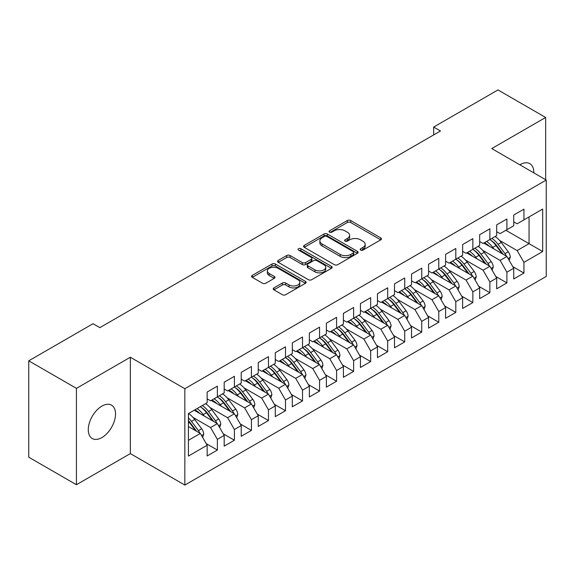 <?xml version="1.0" encoding="UTF-8"?>
<svg xmlns="http://www.w3.org/2000/svg" width="575" height="575" viewBox="0 0 575 575"><rect width="100%" height="100%" fill="white"/><g stroke="black" fill="none" stroke-linecap="round" stroke-linejoin="round"><path stroke-width="0.86" d="M360.654 250.089A1.653 0.956 0 0 0 362.998 250.089L380.758 239.833A2.365 1.366 0 0 0 381.448 238.869A2.365 1.366 0 0 0 380.758 237.906L350.664 220.527A2.365 1.366 0 0 0 347.322 220.527L329.561 230.783A1.653 0.956 0 0 0 329.072 231.459A1.653 0.956 0 0 0 329.561 232.135A1.653 0.956 0 0 0 331.904 232.135L334.197 230.812A7.568 4.37 0 0 1 344.899 230.812L347.408 232.257A7.568 4.37 0 0 1 349.622 235.347A7.568 4.37 0 0 1 347.408 238.431L345.108 239.761A1.653 0.956 0 0 0 344.626 240.436A1.653 0.956 0 0 0 345.108 241.112A1.653 0.956 0 0 0 347.451 241.112L349.744 239.782A7.568 4.37 0 0 1 360.446 239.782L362.954 241.234A7.568 4.37 0 0 1 365.168 244.325A7.568 4.37 0 0 1 362.954 247.408L360.654 248.738A1.653 0.956 0 0 0 360.173 249.413A1.653 0.956 0 0 0 360.654 250.089L360.654 248.738M101.897 437.575A19.27 11.126 120 0 0 114.49 420.598A19.27 11.126 120 0 0 111.536 405.159A19.27 11.126 120 0 0 101.897 406.108A19.27 11.126 120 0 0 89.312 423.092A19.27 11.126 120 0 0 92.266 438.531A19.27 11.126 120 0 0 101.897 437.575M533.816 172.867A19.27 11.126 120 0 0 529.827 163.659A19.27 11.126 120 0 0 520.195 164.615A19.27 11.126 120 0 0 519.857 164.809M273.93 287.902A2.365 1.366 0 0 0 273.24 288.866A2.365 1.366 0 0 0 273.93 289.829L282.375 294.702A2.365 1.366 0 0 0 285.717 294.702L305.447 283.317A2.365 1.366 0 0 0 306.137 282.347A2.365 1.366 0 0 0 305.447 281.383L275.353 264.011A2.365 1.366 0 0 0 272.011 264.011L252.281 275.403A2.365 1.366 0 0 0 251.591 276.367A2.365 1.366 0 0 0 252.281 277.33L262.48 283.216A2.365 1.366 0 0 0 265.822 283.216L274.268 278.343A2.365 1.366 0 0 0 274.958 277.38A2.365 1.366 0 0 0 274.268 276.417L269.208 273.492A6.325 3.651 0 0 1 267.361 270.911A6.325 3.651 0 0 1 271.263 267.54A6.325 3.651 0 0 1 278.156 268.331L297.965 279.766A6.325 3.651 0 0 1 299.819 282.347A6.325 3.651 0 0 1 295.917 285.725A6.325 3.651 0 0 1 289.024 284.934L285.717 283.022A2.365 1.366 0 0 0 282.375 283.022L273.93 287.902L273.93 289.829M76.439 388.362L76.439 484.725L130.345 453.603L130.345 357.24L76.439 388.362L28.75 360.827L93.042 323.711L99.856 327.642L440.486 130.985L433.672 127.046L433.672 134.917M130.345 357.24L184.841 388.707L546.25 180.047L546.25 276.417L184.841 485.07L184.841 388.707M545.653 179.702L545.653 117.465L491.747 148.58L546.25 180.047M545.653 117.465L497.964 89.93L433.672 127.046M334.37 264.687A2.365 1.366 0 0 0 337.712 264.687L357.434 253.295A2.365 1.366 0 0 0 358.132 252.332A2.365 1.366 0 0 0 357.434 251.368L327.348 233.996A2.365 1.366 0 0 0 324.005 233.996L304.276 245.381A2.365 1.366 0 0 0 303.586 246.352A2.365 1.366 0 0 0 304.276 247.315L334.37 264.687M299.173 250.448A1.653 0.956 0 0 1 300.847 250.678L300.847 248.716L331.444 266.376A2.365 1.366 0 0 1 332.134 267.339A2.365 1.366 0 0 1 331.444 268.309L311.715 279.694A2.365 1.366 0 0 1 308.373 279.694L278.278 262.322L278.278 260.389A2.365 1.366 0 0 0 277.588 261.359A2.365 1.366 0 0 0 278.278 262.322M278.278 260.389L286.724 255.516A2.365 1.366 0 0 1 290.066 255.516L302.27 262.567A2.365 1.366 0 0 0 305.613 262.567L311.212 259.332A2.365 1.366 0 0 0 311.909 258.362A2.365 1.366 0 0 0 311.212 257.399L298.511 250.068A1.653 0.956 0 0 1 298.022 249.392A1.653 0.956 0 0 1 299.043 248.508A1.653 0.956 0 0 1 300.847 248.716M505.885 230.295L529.05 243.671L529.05 216.926L542.671 209.056L523.94 219.873L523.94 209.156L513.719 215.057L513.719 225.774L506.906 229.705L506.906 218.989L496.685 224.89L496.685 235.606L489.878 239.538L489.878 228.821L479.658 234.722L479.658 245.439L472.844 249.37L472.844 238.654L462.623 244.555L462.623 255.271L455.81 259.203L455.81 248.486L445.596 254.387L445.596 265.104L438.783 269.035L438.783 258.319L428.562 264.22L428.562 274.936L421.748 278.868L421.748 268.151L411.535 274.052L411.535 284.769L404.721 288.707L404.721 277.984L394.5 283.885L394.5 294.601L387.687 298.54L387.687 287.816L377.466 293.717L377.466 304.434L370.659 308.373L370.659 297.649L360.439 303.55L360.439 314.273L353.625 318.205L353.625 307.488L343.404 313.382L343.404 324.106L336.591 328.037L336.591 317.321L326.377 323.215L326.377 333.938L319.563 337.87L319.563 327.153L309.343 333.054L309.343 343.771L302.529 347.702L302.529 336.986L292.308 342.887L292.308 353.603L285.502 357.535L285.502 346.818L275.281 352.719L275.281 363.436L268.467 367.368L268.467 356.651L258.247 362.552L258.247 373.268L251.433 377.2L251.433 366.483L241.22 372.384L241.22 383.101L234.406 387.033L234.406 376.316L224.185 382.217L224.185 392.933L217.372 396.865L217.372 386.148L207.151 392.049L207.151 402.766L188.42 413.583L188.42 456.061L207.151 445.244L200.344 433.449L188.42 426.564M542.671 209.056L542.671 251.534L523.94 262.351L517.126 250.556L499.582 240.422M512.785 266.627L523.94 273.067L523.94 262.351M523.94 273.067L513.719 278.968L513.719 268.252L506.906 272.183L500.092 260.389L482.547 250.254M495.751 276.46L506.906 282.9L506.906 272.183M506.906 282.9L496.685 288.801L496.685 278.084L489.878 282.016L483.065 270.221L465.52 260.087M478.723 286.293L489.878 292.74L489.878 282.016M489.878 292.74L479.658 298.633L479.658 287.917L472.844 291.848L466.03 280.054L448.486 269.919M461.689 296.132L472.844 302.572L472.844 291.848M472.844 302.572L462.623 308.466L462.623 297.749L455.81 301.681L449.003 289.886L431.458 279.752M444.655 305.965L455.81 312.405L455.81 301.681M455.81 312.405L445.596 318.306L445.596 307.582L438.783 311.521L431.969 299.719L414.424 289.584M427.628 315.797L438.783 322.237L438.783 311.521M438.783 322.237L428.562 328.138L428.562 317.414L421.748 321.353L414.934 309.551L397.39 299.424M410.593 325.63L421.748 332.07L421.748 321.353M421.748 332.07L411.535 337.971L411.535 327.247L404.721 331.186L397.907 319.384L380.363 309.257M393.566 335.462L404.721 341.902L404.721 331.186M404.721 341.902L394.5 347.803L394.5 337.087L387.687 341.018L380.873 329.216L363.328 319.089M376.532 345.295L387.687 351.735L387.687 341.018M387.687 351.735L377.466 357.636L377.466 346.919L370.659 350.851L363.846 339.049L346.301 328.922M359.497 355.127L370.659 361.567L370.659 350.851M370.659 361.567L360.439 367.468L360.439 356.752L353.625 360.683L346.811 348.881L329.267 338.754M342.47 364.96L353.625 371.4L353.625 360.683M353.625 371.4L343.404 377.301L343.404 366.584L336.591 370.516L329.784 358.714L312.232 348.587M325.436 374.792L336.591 381.232L336.591 370.516M336.591 381.232L326.377 387.133L326.377 376.417L319.563 380.348L312.75 368.546L295.205 358.419M308.408 384.625L319.563 391.065L319.563 380.348M319.563 391.065L309.343 396.966L309.343 386.249L302.529 390.181L295.715 378.379L278.171 368.252M291.374 394.457L302.529 400.897L302.529 390.181M302.529 400.897L292.308 406.798L292.308 396.082L285.502 400.013L278.688 388.211L261.143 378.084M274.347 404.29L285.502 410.73L285.502 400.013M285.502 410.73L275.281 416.631L275.281 405.914L268.467 409.846L261.654 398.051L244.109 387.917M257.312 414.122L268.467 420.562L268.467 409.846M268.467 420.562L258.247 426.463L258.247 415.747L251.433 419.678L244.627 407.883L227.075 397.749M240.278 423.955L251.433 430.402L251.433 419.678M251.433 430.402L241.22 436.296L241.22 425.579L234.406 429.511L227.592 417.716L210.048 407.582M223.251 433.794L234.406 440.234L234.406 429.511M234.406 440.234L224.185 446.128L224.185 435.412L217.372 439.343L210.558 427.548L193.013 417.414M206.217 443.627L217.372 450.067L217.372 439.343M217.372 450.067L207.151 455.968L207.151 445.244M207.151 398.834L210.558 400.804L217.372 396.865M188.42 440.328L200.344 433.449M224.185 389.002L227.592 390.964L234.406 387.033M210.558 427.548L217.372 423.617L194.213 410.241M224.185 435.412L217.372 423.617M241.22 379.169L244.627 381.132L251.433 377.2M227.592 417.716L234.406 413.777L211.241 400.408M241.22 425.579L234.406 413.777M258.247 369.337L261.654 371.299L268.467 367.368M244.627 407.883L251.433 403.945L228.275 390.576M258.247 415.747L251.433 403.945M275.281 359.504L278.688 361.467L285.502 357.535M261.654 398.051L268.467 394.112L245.302 380.743M275.281 405.914L268.467 394.112M292.308 349.672L295.715 351.634L302.529 347.702M278.688 388.211L285.502 384.28L262.337 370.911M292.308 396.082L285.502 384.28M309.343 339.839L312.75 341.802L319.563 337.87M295.715 378.379L302.529 374.447L279.364 361.078M309.343 386.249L302.529 374.447M326.377 330L329.784 331.969L336.591 328.037M312.75 368.546L319.563 364.615L296.398 351.246M326.377 376.417L319.563 364.615M343.404 320.167L346.811 322.137L353.625 318.205M329.784 358.714L336.591 354.782L313.433 341.406M343.404 366.584L336.591 354.782M360.439 310.335L363.846 312.304L370.659 308.373M346.811 348.881L353.625 344.95L330.46 331.574M360.439 356.752L353.625 344.95M377.466 300.502L380.873 302.472L387.687 298.54M363.846 339.049L370.659 335.117L347.494 321.741M377.466 346.919L370.659 335.117M394.5 290.67L397.907 292.639L404.721 288.707M380.873 329.216L387.687 325.285L364.521 311.909M394.5 337.087L387.687 325.285M411.535 280.837L414.934 282.807L421.748 278.868M397.907 319.384L404.721 315.452L381.556 302.076M411.535 327.247L404.721 315.452M428.562 271.005L431.969 272.974L438.783 269.035M414.934 309.551L421.748 305.62L398.59 292.244M428.562 317.414L421.748 305.62M445.596 261.172L449.003 263.142L455.81 259.203M431.969 299.719L438.783 295.787L415.617 282.411M445.596 307.582L438.783 295.787M462.623 251.34L466.03 253.309L472.844 249.37M449.003 289.886L455.81 285.955L432.652 272.579M462.623 297.749L455.81 285.955M479.658 241.507L483.065 243.469L489.878 239.538M466.03 280.054L472.844 276.115L449.679 262.746M479.658 287.917L472.844 276.115M496.685 231.675L500.092 233.637L506.906 229.705M483.065 270.221L489.878 266.283L466.713 252.914M496.685 278.084L489.878 266.283M513.719 221.842L517.126 223.804L523.94 219.873M500.092 260.389L506.906 256.45L483.747 243.081M513.719 268.252L506.906 256.45M28.75 360.827L28.75 457.197L76.439 484.725M130.345 453.603L184.841 485.07M517.126 250.556L529.05 243.671L542.671 251.534M361.316 250.319L362.954 249.377A7.568 4.37 0 0 0 365.168 246.287L365.168 244.325M349.622 235.347L349.622 237.31A7.568 4.37 0 0 1 347.408 240.4L345.769 241.349M380.729 239.854L350.664 222.496A2.365 1.366 0 0 0 347.322 222.496L330.223 232.372M357.406 253.316L327.348 235.958A2.365 1.366 0 0 0 324.005 235.958L304.304 247.329M353.258 253.007A1.653 0.956 0 0 0 353.74 252.332A1.653 0.956 0 0 0 353.258 251.656L326.844 236.404A1.653 0.956 0 0 0 324.501 236.404L322.079 237.806A7.568 4.37 0 0 0 319.865 240.896A7.568 4.37 0 0 0 322.079 243.987L340.134 254.409A7.568 4.37 0 0 0 350.836 254.409L353.258 253.007L353.258 254.977A1.653 0.956 0 0 0 353.74 254.301L353.74 252.332M319.865 240.896L319.865 242.858A7.568 4.37 0 0 0 322.079 245.949L322.079 243.987M353.258 254.977L350.836 256.371A7.568 4.37 0 0 1 340.134 256.371L322.079 245.949M278.314 262.344L286.724 257.485L286.724 255.516M311.909 258.362L311.909 260.331A2.365 1.366 0 0 1 311.212 261.294L305.613 264.529A2.365 1.366 0 0 1 302.27 264.529L290.066 257.485A2.365 1.366 0 0 0 286.724 257.485M300.847 250.678L331.408 268.324M314.935 269.876A6.325 3.651 0 0 0 321.827 270.667A6.325 3.651 0 0 0 325.73 267.296A6.325 3.651 0 0 0 323.876 264.708L316.897 260.683A2.365 1.366 0 0 0 313.555 260.683L307.956 263.918A2.365 1.366 0 0 0 307.258 264.881A2.365 1.366 0 0 0 307.956 265.844L314.935 269.876L314.935 271.838A6.325 3.651 0 0 0 321.827 272.636A6.325 3.651 0 0 0 325.73 269.258L325.73 267.296M307.258 264.881L307.258 266.843A2.365 1.366 0 0 0 307.956 267.813L307.956 265.844M314.935 271.838L307.956 267.813M299.819 282.347L299.819 284.316A6.325 3.651 0 0 1 295.917 287.687A6.325 3.651 0 0 1 289.024 286.896L285.717 284.992A2.365 1.366 0 0 0 282.375 284.992L273.966 289.85M267.361 270.911L267.361 272.881A6.325 3.651 0 0 0 269.208 275.461L269.208 273.492M274.239 278.365L269.208 275.461M305.411 283.331L275.353 265.981A2.365 1.366 0 0 0 272.011 265.981L252.317 277.351M509.184 260.389L510.277 257.219A6.383 3.687 -120 0 0 508.243 251.785L501.285 242.492A18.429 10.638 -120 0 0 495.118 236.512M493.925 248.961L492.768 247.408A18.429 10.638 -120 0 0 486.601 241.428M489.397 246.344A15.295 8.833 -120 0 0 484.351 242.729M506.417 256.17A6.383 3.687 -120 0 0 505.008 253.654L498.051 244.361A18.429 10.638 -120 0 0 491.884 238.381M490.957 240.364A15.295 8.833 60 0 1 496.836 245.798L503.218 254.322M489.835 239.559A18.429 10.638 60 0 1 496.002 245.539L502.097 253.676M492.15 270.221L493.249 267.052A6.383 3.687 -120 0 0 491.208 261.618L484.251 252.324A18.429 10.638 -120 0 0 478.084 246.344M476.898 258.793L475.733 257.241A18.429 10.638 -120 0 0 469.574 251.261M472.37 256.177A15.295 8.833 -120 0 0 467.317 252.562M489.382 266.002A6.383 3.687 -120 0 0 487.974 263.487L481.016 254.193A18.429 10.638 -120 0 0 474.849 248.213M473.922 250.197A15.295 8.833 60 0 1 479.802 255.631L486.184 264.155M472.808 249.392A18.429 10.638 60 0 1 478.975 255.379L485.063 263.508M475.115 280.054L476.215 276.884A6.383 3.687 -120 0 0 474.181 271.45L467.223 262.164A18.429 10.638 -120 0 0 461.057 256.177M459.863 268.626L458.706 267.08A18.429 10.638 -120 0 0 452.539 261.093M455.335 266.009A15.295 8.833 -120 0 0 450.29 262.394M472.348 275.835A6.383 3.687 -120 0 0 470.947 273.319L463.982 264.026A18.429 10.638 -120 0 0 457.822 258.046M456.895 260.029A15.295 8.833 60 0 1 462.767 265.463L469.157 273.988M455.774 259.224A18.429 10.638 60 0 1 461.941 265.212L468.028 273.341M458.088 289.886L459.188 286.717A6.383 3.687 -120 0 0 457.147 281.283L450.189 271.997A18.429 10.638 -120 0 0 444.022 266.009M442.829 278.458L441.672 276.913A18.429 10.638 -120 0 0 435.505 270.926M438.301 275.842A15.295 8.833 -120 0 0 433.255 272.227M455.321 285.667A6.383 3.687 -120 0 0 453.912 283.152L446.955 273.865A18.429 10.638 -120 0 0 440.788 267.878M439.861 269.862A15.295 8.833 60 0 1 445.74 275.296L452.122 283.82M438.747 269.057A18.429 10.638 60 0 1 444.906 275.044L451.001 283.173M441.054 299.726L442.153 296.549A6.383 3.687 -120 0 0 440.119 291.115L433.155 281.829A18.429 10.638 -120 0 0 426.995 275.842M425.802 288.291L424.645 286.745A18.429 10.638 -120 0 0 418.478 280.758M421.274 285.674A15.295 8.833 -120 0 0 416.228 282.059M438.287 295.5A6.383 3.687 -120 0 0 436.878 292.984L429.92 283.698A18.429 10.638 -120 0 0 423.753 277.711M422.833 279.694A15.295 8.833 60 0 1 428.706 285.128L435.088 293.652M421.712 278.889A18.429 10.638 60 0 1 427.879 284.877L433.967 293.006M424.027 309.558L425.119 306.382A6.383 3.687 -120 0 0 423.085 300.948L416.128 291.662A18.429 10.638 -120 0 0 409.961 285.674M408.768 298.123L407.61 296.578A18.429 10.638 -120 0 0 401.443 290.591M404.239 295.507A15.295 8.833 -120 0 0 399.194 291.892M421.259 305.332A6.383 3.687 -120 0 0 419.851 302.817L412.893 293.53A18.429 10.638 -120 0 0 406.726 287.543M405.799 289.527A15.295 8.833 60 0 1 411.678 294.968L418.061 303.485M404.678 288.729A18.429 10.638 60 0 1 410.845 294.709L416.94 302.838M406.992 319.391L408.092 316.214A6.383 3.687 -120 0 0 406.051 310.78L399.093 301.494A18.429 10.638 -120 0 0 392.926 295.514M391.74 307.956L390.576 306.41A18.429 10.638 -120 0 0 384.416 300.43M387.212 305.339A15.295 8.833 -120 0 0 382.159 301.724M404.225 315.165A6.383 3.687 -120 0 0 402.816 312.649L395.859 303.363A18.429 10.638 -120 0 0 389.692 297.376M388.772 299.359A15.295 8.833 60 0 1 394.644 304.8L401.027 313.317M387.651 298.562A18.429 10.638 60 0 1 393.817 304.542L399.905 312.671M389.958 329.223L391.058 326.054A6.383 3.687 -120 0 0 389.023 320.613L382.066 311.327A18.429 10.638 -120 0 0 375.899 305.347M374.706 317.788L373.549 316.243A18.429 10.638 -120 0 0 367.382 310.263M370.178 315.172A15.295 8.833 -120 0 0 365.132 311.564M387.191 324.997A6.383 3.687 -120 0 0 385.789 322.482L378.824 313.195A18.429 10.638 -120 0 0 372.665 307.215M371.738 309.192A15.295 8.833 60 0 1 377.61 314.633L383.999 323.15M370.616 308.394A18.429 10.638 60 0 1 376.783 314.374L382.871 322.503M372.931 339.056L374.03 335.886A6.383 3.687 -120 0 0 371.989 330.445L365.032 321.159A18.429 10.638 -120 0 0 358.865 315.179M357.672 327.621L356.514 326.075A18.429 10.638 -120 0 0 350.355 320.095M353.143 325.004A15.295 8.833 -120 0 0 348.098 321.396M370.163 334.83A6.383 3.687 -120 0 0 368.755 332.314L361.797 323.028A18.429 10.638 -120 0 0 355.63 317.048M354.703 319.024A15.295 8.833 60 0 1 360.582 324.465L366.965 332.982M353.589 318.227A18.429 10.638 60 0 1 359.749 324.207L365.844 332.336M355.896 348.888L356.996 345.719A6.383 3.687 -120 0 0 354.962 340.278L347.997 330.992A18.429 10.638 -120 0 0 341.838 325.012M340.644 337.453L339.487 335.908A18.429 10.638 -120 0 0 333.32 329.928M336.116 334.844A15.295 8.833 -120 0 0 331.071 331.229M353.129 344.662A6.383 3.687 -120 0 0 351.72 342.147L344.763 332.86A18.429 10.638 -120 0 0 338.596 326.88M337.676 328.857A15.295 8.833 60 0 1 343.548 334.298L349.931 342.822M336.555 328.059A18.429 10.638 60 0 1 342.722 334.039L348.809 342.168M338.869 358.721L339.962 355.551A6.383 3.687 -120 0 0 337.928 350.118L330.97 340.824A18.429 10.638 -120 0 0 324.803 334.844M323.61 347.286L322.453 345.74A18.429 10.638 -120 0 0 316.286 339.76M319.082 344.677A15.295 8.833 -120 0 0 314.036 341.061M336.102 354.495A6.383 3.687 -120 0 0 334.693 351.979L327.736 342.693A18.429 10.638 -120 0 0 321.569 336.713M320.642 338.689A15.295 8.833 60 0 1 326.521 344.13L332.903 352.655M319.527 337.892A18.429 10.638 60 0 1 325.687 343.872L331.782 352.001M321.835 368.553L322.934 365.384A6.383 3.687 -120 0 0 320.893 359.95L313.936 350.657A18.429 10.638 -120 0 0 307.776 344.677M306.583 357.118L305.418 355.573A18.429 10.638 -120 0 0 299.259 349.593M302.055 354.509A15.295 8.833 -120 0 0 297.002 350.894M319.067 364.327A6.383 3.687 -120 0 0 317.659 361.819L310.701 352.525A18.429 10.638 -120 0 0 304.534 346.545M303.614 348.522A15.295 8.833 60 0 1 309.487 353.963L315.869 362.487M302.493 347.724A18.429 10.638 60 0 1 308.66 353.704L314.748 361.84M304.808 378.386L305.9 375.216A6.383 3.687 -120 0 0 303.866 369.783L296.908 360.489A18.429 10.638 -120 0 0 290.742 354.509M289.548 366.951L288.391 365.405A18.429 10.638 -120 0 0 282.224 359.425M285.02 364.342A15.295 8.833 -120 0 0 279.975 360.726M302.04 374.167A6.383 3.687 -120 0 0 300.632 371.651L293.667 362.358A18.429 10.638 -120 0 0 287.507 356.378M286.58 358.354A15.295 8.833 60 0 1 292.452 363.795L298.842 372.32M285.459 357.557A18.429 10.638 60 0 1 291.626 363.537L297.721 371.673M287.773 388.218L288.873 385.049A6.383 3.687 -120 0 0 286.832 379.615L279.874 370.322A18.429 10.638 -120 0 0 273.707 364.342M272.514 376.79L271.357 375.238A18.429 10.638 -120 0 0 265.197 369.258M267.986 374.174A15.295 8.833 -120 0 0 262.94 370.559M285.006 383.999A6.383 3.687 -120 0 0 283.597 381.484L276.64 372.19A18.429 10.638 -120 0 0 270.473 366.21M269.546 368.187A15.295 8.833 60 0 1 275.425 373.628L281.808 382.152M268.432 367.389A18.429 10.638 60 0 1 274.591 373.369L280.686 381.505M270.739 398.051L271.838 394.881A6.383 3.687 -120 0 0 269.804 389.448L262.84 380.154A18.429 10.638 -120 0 0 256.68 374.174M255.487 386.623L254.33 385.07A18.429 10.638 -120 0 0 248.163 379.09M250.959 384.007A15.295 8.833 -120 0 0 245.913 380.391M267.972 393.832A6.383 3.687 -120 0 0 266.563 391.316L259.605 382.023A18.429 10.638 -120 0 0 253.446 376.043M252.518 378.019A15.295 8.833 60 0 1 258.391 383.46L264.78 391.985M251.397 377.222A18.429 10.638 60 0 1 257.564 383.202L263.652 391.338M253.712 407.883L254.804 404.714A6.383 3.687 -120 0 0 252.77 399.28L245.812 389.987A18.429 10.638 -120 0 0 239.646 384.007M238.452 396.455L237.295 394.903A18.429 10.638 -120 0 0 231.128 388.923M233.924 393.839A15.295 8.833 -120 0 0 228.879 390.224M250.944 403.664A6.383 3.687 -120 0 0 249.536 401.149L242.578 391.855A18.429 10.638 -120 0 0 236.411 385.875M235.484 387.859A15.295 8.833 60 0 1 241.363 393.293L247.746 401.817M234.37 387.054A18.429 10.638 60 0 1 240.53 393.041L246.625 401.17M236.677 417.716L237.777 414.546A6.383 3.687 -120 0 0 235.736 409.113L228.778 399.819A18.429 10.638 -120 0 0 222.618 393.839M221.425 406.288L220.261 404.743A18.429 10.638 -120 0 0 214.101 398.755M216.897 403.672A15.295 8.833 -120 0 0 211.844 400.056M233.91 413.497A6.383 3.687 -120 0 0 232.501 410.981L225.544 401.688A18.429 10.638 -120 0 0 219.377 395.708M218.457 397.692A15.295 8.833 60 0 1 224.329 403.125L230.712 411.65M217.336 396.887A18.429 10.638 60 0 1 223.502 402.874L229.59 411.003M219.65 427.548L220.743 424.379A6.383 3.687 -120 0 0 218.708 418.945L211.751 409.659A18.429 10.638 -120 0 0 205.584 403.672M204.391 416.12L203.234 414.575A18.429 10.638 -120 0 0 197.067 408.588M199.863 413.504A15.295 8.833 -120 0 0 194.817 409.889M216.883 423.329A6.383 3.687 -120 0 0 215.474 420.814L208.509 411.52A18.429 10.638 -120 0 0 202.35 405.54M201.423 407.524A15.295 8.833 60 0 1 207.295 412.958L213.684 421.482M200.301 406.719A18.429 10.638 60 0 1 206.468 412.706L212.563 420.835M202.616 437.388L203.715 434.211A6.383 3.687 -120 0 0 201.674 428.777L194.717 419.491A18.429 10.638 -120 0 0 188.55 413.504M199.848 433.162A6.383 3.687 -120 0 0 198.44 430.646L191.482 421.36A18.429 10.638 -120 0 0 188.42 417.881M188.42 420.605A15.295 8.833 60 0 1 190.268 422.79L196.65 431.315M188.42 421.252A18.429 10.638 60 0 1 189.441 422.539L195.529 430.668M362.954 249.377L362.954 247.408M345.108 241.112L345.108 239.761M347.408 240.4L347.408 238.431M329.561 232.135L329.561 230.783M347.322 222.496L347.322 220.527M350.664 222.496L350.664 220.527M380.758 239.833L380.758 237.906M304.276 247.315L304.276 245.381M324.005 235.958L324.005 233.996M327.348 235.958L327.348 233.996M357.434 253.295L357.434 251.368M340.134 256.371L340.134 254.409M350.836 256.371L350.836 254.409M290.066 257.485L290.066 255.516M302.27 264.529L302.27 262.567M305.613 264.529L305.613 262.567M311.212 261.294L311.212 259.332M331.444 268.309L331.444 266.376M282.375 284.992L282.375 283.022M285.717 284.992L285.717 283.022M289.024 286.896L289.024 284.934M274.268 278.343L274.268 276.417M252.281 277.33L252.281 275.403M272.011 265.981L272.011 264.011M275.353 265.981L275.353 264.011M305.447 283.317L305.447 281.383M508.128 258.563L510.241 257.341M498.051 244.361L501.285 242.492M492.768 247.408L496.002 245.539M505.008 253.654L508.243 251.785M491.093 268.396L493.206 267.174M481.016 254.193L484.251 252.324M475.733 257.241L478.975 255.379M487.974 263.487L491.208 261.618M474.059 278.228L476.172 277.006M463.982 264.026L467.223 262.164M458.706 267.08L461.941 265.212M470.947 273.319L474.181 271.45M457.032 288.061L459.145 286.839M446.955 273.865L450.189 271.997M441.672 276.913L444.906 275.044M453.912 283.152L457.147 281.283M439.997 297.893L442.11 296.671M429.92 283.698L433.155 281.829M424.645 286.745L427.879 284.877M436.878 292.984L440.119 291.115M422.97 307.726L425.083 306.511M412.893 293.53L416.128 291.662M407.61 296.578L410.845 294.709M419.851 302.817L423.085 300.948M405.936 317.558L408.049 316.343M395.859 303.363L399.093 301.494M390.576 306.41L393.817 304.542M402.816 312.649L406.051 310.78M388.908 327.391L391.014 326.176M378.824 313.195L382.066 311.327M373.549 316.243L376.783 314.374M385.789 322.482L389.023 320.613M371.874 337.223L373.987 336.008M361.797 323.028L365.032 321.159M356.514 326.075L359.749 324.207M368.755 332.314L371.989 330.445M354.84 347.056L356.953 345.841M344.763 332.86L347.997 330.992M339.487 335.908L342.722 334.039M351.72 342.147L354.962 340.278M337.812 356.895L339.926 355.673M327.736 342.693L330.97 340.824M322.453 345.74L325.687 343.872M334.693 351.979L337.928 350.118M320.778 366.728L322.891 365.506M310.701 352.525L313.936 350.657M305.418 355.573L308.66 353.704M317.659 361.819L320.893 359.95M303.751 376.56L305.857 375.338M293.667 362.358L296.908 360.489M288.391 365.405L291.626 363.537M300.632 371.651L303.866 369.783M286.717 386.393L288.83 385.171M276.64 372.19L279.874 370.322M271.357 375.238L274.591 373.369M283.597 381.484L286.832 379.615M269.682 396.225L271.795 395.003M259.605 382.023L262.84 380.154M254.33 385.07L257.564 383.202M266.563 391.316L269.804 389.448M252.655 406.058L254.768 404.836M242.578 391.855L245.812 389.987M237.295 394.903L240.53 393.041M249.536 401.149L252.77 399.28M235.621 415.89L237.734 414.668M225.544 401.688L228.778 399.819M220.261 404.743L223.502 402.874M232.501 410.981L235.736 409.113M218.593 425.723L220.699 424.501M208.509 411.52L211.751 409.659M203.234 414.575L206.468 412.706M215.474 420.814L218.708 418.945M201.559 435.555L203.672 434.333M191.482 421.36L194.717 419.491M188.42 423.121L189.441 422.539M198.44 430.646L201.674 428.777"/></g></svg>
